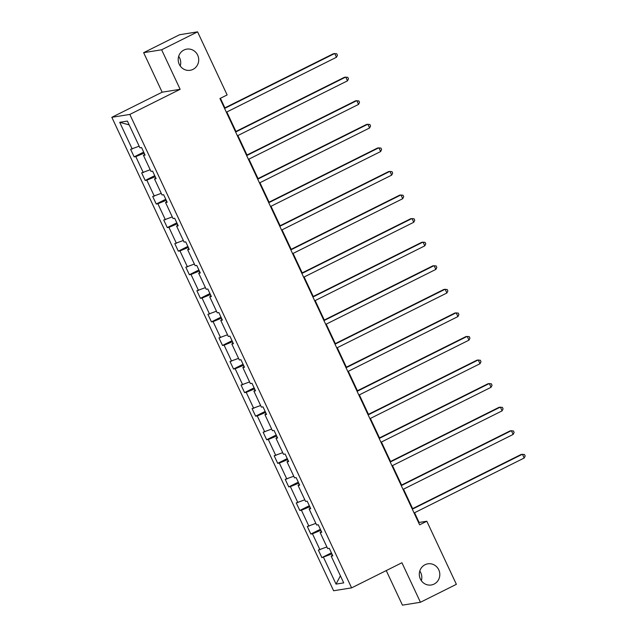 <?xml version="1.0" encoding="UTF-8"?>
<svg xmlns="http://www.w3.org/2000/svg" width="637" height="637" viewBox="0 0 637 637"><rect width="100%" height="100%" fill="white"/><g stroke="black" fill="none" stroke-linecap="round" stroke-linejoin="round"><path stroke-width="0.96" d="M419.783 571.007A10.718 10.248 -99.1 0 1 421.336 580.689M425.03 564.74A10.718 10.248 -99.1 0 1 427.865 563.825A10.718 10.248 -99.1 0 1 439.323 571.27A10.718 10.248 -99.1 0 1 434.084 584.081A10.718 10.248 -99.1 0 1 431.249 584.989A10.718 10.248 -99.1 0 1 419.791 577.552A10.718 10.248 -99.1 0 1 425.03 564.74M178.686 56.311A10.718 10.248 -99.1 0 1 180.231 65.993M183.926 50.036A10.718 10.248 -99.1 0 1 186.76 49.129A10.718 10.248 -99.1 0 1 198.218 56.574A10.718 10.248 -99.1 0 1 192.987 69.385A10.718 10.248 -99.1 0 1 190.152 70.293A10.718 10.248 -99.1 0 1 178.694 62.848A10.718 10.248 -99.1 0 1 183.926 50.036M386.245 570.577L402.441 605.15L420.436 602.268L456.379 584.328L426.822 521.233L419.114 522.467L414.56 512.737M111.833 117.312L333.613 590.754L351.6 587.871L129.821 114.429L111.833 117.312L162.156 92.19L180.144 89.307L161.631 49.79L143.644 52.672L162.156 92.19M143.644 52.672L179.586 34.732L197.581 31.85L161.631 49.79M331.885 553.872L332.243 555.424M331.59 554.023L321.884 557.622L331.415 552.86M340.413 575.816L336.041 584.105L323.508 557.359M326.892 546.944L318.341 550.065L321.884 557.622M319.973 549.803L312.464 533.79L310.84 534.045L320.371 529.291M315.848 523.367L307.297 526.488L310.84 534.045M308.929 526.234L301.42 510.213L299.796 510.476L309.327 505.714M304.805 499.798L296.253 502.919L299.796 510.476M297.885 502.657L290.384 486.636L288.752 486.899L298.283 482.145M293.761 476.221L285.209 479.343L288.752 486.899M286.841 479.08L279.34 463.067L277.708 463.33L287.239 458.568M282.717 452.652L274.173 455.774L277.708 463.33M275.797 455.511L268.296 439.49L266.664 439.753L276.195 434.991M271.673 429.075L263.129 432.197L266.664 439.753M264.753 431.934L257.252 415.913L255.62 416.176L265.159 411.422M260.629 405.498L252.085 408.62L255.62 416.176M253.709 408.365L246.208 392.344L244.584 392.607L254.115 387.845M249.593 381.929L241.041 385.051L244.584 392.607M242.673 384.788L235.164 368.767L233.54 369.03L243.071 364.268M238.549 358.352L229.997 361.474L233.54 369.03M231.629 361.211L224.12 345.198L222.496 345.453L232.027 340.699M227.505 334.775L218.953 337.897L222.496 345.453M220.585 337.642L213.084 321.621L211.452 321.884L220.983 317.122M216.461 311.206L207.909 314.328L211.452 321.884M209.541 314.065L202.04 298.044L200.408 298.307L209.939 293.553M205.417 287.629L196.873 290.751L200.408 298.307M198.497 290.488L190.996 274.475L189.364 274.738L198.895 269.977M194.373 264.06L185.829 267.182L189.364 274.738M187.453 266.919L179.953 250.898L178.32 251.161L187.859 246.4M183.329 240.483L174.785 243.605L178.32 251.161M176.409 243.342L168.909 227.329L167.284 227.584L176.815 222.831M172.293 216.906L163.741 220.028L167.284 227.584M165.373 219.773L157.865 203.752L156.24 204.015L165.771 199.254M161.249 193.337L152.697 196.459L156.24 204.015M154.329 196.196L146.821 180.175L145.196 180.438L154.727 175.677M150.205 169.761L141.653 172.882L145.196 180.438M143.285 172.619L135.785 156.606L134.152 156.861L143.683 152.108M139.161 146.184L130.609 149.313L134.152 156.861M132.241 149.05L119.708 122.304L127.392 121.07L139.925 147.816L141.549 147.553L145.093 155.11L143.46 155.372L150.969 171.393L152.593 171.13L156.137 178.686L154.504 178.949L162.013 194.962L163.637 194.707L167.181 202.263L165.548 202.518L173.049 218.539L174.681 218.276L178.225 225.832L176.592 226.095L184.093 242.116L185.725 241.853L189.261 249.409L187.636 249.672L195.137 265.685L196.769 265.43L200.305 272.978L198.68 273.241L206.181 289.262L207.813 288.999L211.349 296.555L209.724 296.818L217.225 312.839L218.849 312.576L222.393 320.132L220.76 320.387L228.269 336.408L229.893 336.145L233.437 343.701L231.804 343.964L239.313 359.985L240.937 359.722L244.481 367.278L242.848 367.541L250.349 383.554L251.981 383.299L255.525 390.855L253.892 391.11L261.393 407.131L263.025 406.868L266.561 414.424L264.936 414.687L272.437 430.708L274.069 430.445L277.605 438.001L275.98 438.264L283.481 454.277L285.113 454.022L288.649 461.57L287.024 461.833L294.525 477.854L296.149 477.591L299.693 485.147L298.06 485.41L305.569 501.43L307.193 501.168L310.737 508.724L309.104 508.979L316.613 524.999L318.237 524.737L321.781 532.293L320.148 532.556L327.649 548.576L329.281 548.314L332.825 555.87L331.192 556.133L343.717 582.879L336.041 584.105M197.581 31.85L227.13 94.937L219.94 98.528L419.632 524.824L426.822 521.233M321.478 531.664L320.148 532.556M320.841 530.295L321.207 531.847M320.546 530.446L312.464 533.79M310.434 508.087L309.104 508.979M309.797 506.726L310.163 508.27M309.502 506.869L301.42 510.213M299.398 484.51L298.06 485.41M298.753 483.149L299.119 484.701M298.458 483.3L290.384 486.636M288.354 460.941L287.024 461.833M287.717 459.58L288.075 461.124M287.422 459.723L279.34 463.067M277.31 437.364L275.98 438.264M276.673 436.003L277.031 437.555M276.378 436.146L268.296 439.49M266.266 413.795L264.936 414.687M265.629 412.426L265.987 413.978M265.334 412.577L257.252 415.913M255.222 390.218L253.892 391.11M254.585 388.857L254.943 390.401M254.29 389L246.208 392.344M244.178 366.641L242.848 367.541M243.541 365.28L243.907 366.832M243.246 365.431L235.164 368.767M233.134 343.072L231.804 343.964M232.497 341.711L232.863 343.255M232.202 341.854L224.12 345.198M222.098 319.495L220.76 320.387M221.453 318.134L221.819 319.678M221.158 318.277L213.084 321.621M211.054 295.918L209.724 296.818M210.417 294.557L210.775 296.109M210.122 294.708L202.04 298.044M200.01 272.349L198.68 273.241M199.373 270.988L199.731 272.532M199.078 271.131L190.996 274.475M188.966 248.772L187.636 249.672M188.329 247.411L188.687 248.963M188.034 247.562L179.953 250.898M177.922 225.203L176.592 226.095M177.285 223.834L177.643 225.387M176.99 223.985L168.909 227.329M166.878 201.626L165.548 202.518M166.241 200.265L166.607 201.81M165.946 200.408L157.865 203.752M155.834 178.049L154.504 178.949M155.197 176.688L155.563 178.241M154.902 176.839L146.821 180.175M144.798 154.48L143.46 155.372M144.153 153.119L144.519 154.664M143.858 153.262L135.785 156.606M420.436 602.268L401.923 562.75L351.6 587.871M180.144 89.307L129.821 114.429M412.633 508.629L403.516 489.168M401.589 485.052L392.472 465.591M390.545 461.483L381.428 442.014M379.501 437.906L370.384 418.445M368.465 414.329L359.348 394.868M357.421 390.76L348.304 371.299M346.377 367.183L337.26 347.722M335.333 343.606L326.216 324.145M324.289 320.037L315.172 300.576M313.245 296.46L304.128 276.999M302.201 272.891L293.084 253.422M291.165 249.314L282.048 229.853M280.121 225.737L271.004 206.277M269.077 202.168L259.96 182.708M258.033 178.591L248.916 159.131M246.989 155.022L237.872 135.554M235.945 131.445L226.828 111.985M224.901 107.868L220.418 98.289M418.644 522.706L419.114 522.467M129.176 124.876L119.708 122.304M332.522 555.233L331.192 556.133M224.59 108.441L334.696 53.476L336.463 57.258L226.358 112.216M224.431 108.107L333.477 53.675L336.734 53.739L337.443 55.252L336.463 57.258M235.626 132.018L345.74 77.053L347.507 80.827L237.402 135.792M235.475 131.684L344.521 77.244L347.77 77.308L348.479 78.821L347.507 80.827M246.67 155.587L356.784 100.63L358.551 104.404L248.438 159.369M246.519 155.253L355.565 100.821L358.814 100.885L359.523 102.398L358.551 104.404M257.714 179.164L367.828 124.199L369.595 127.981L259.482 182.938M257.555 178.83L366.609 124.398L369.858 124.462L370.567 125.975L369.595 127.981M268.758 202.733L378.864 147.776L380.639 151.55L270.526 206.515M268.599 202.399L377.653 147.967L380.902 148.031L381.611 149.544L380.639 151.55M279.802 226.31L389.908 171.345L391.683 175.127L281.57 230.084M279.643 225.976L388.697 171.544L391.946 171.608L392.655 173.121L391.683 175.127M290.846 249.887L400.952 194.922L402.719 198.704L292.614 253.661M290.687 249.553L399.733 195.121L402.99 195.185L403.699 196.69L402.719 198.704M301.89 273.456L411.996 218.499L413.763 222.273L303.658 277.238M301.731 273.122L410.777 218.69L414.034 218.754L414.743 220.267L413.763 222.273M312.926 297.033L423.04 242.068L424.807 245.85L314.702 300.807M312.775 296.699L421.821 242.267L425.07 242.331L425.779 243.844L424.807 245.85M323.97 320.61L434.084 265.645L435.851 269.419L325.738 324.384M323.819 320.276L432.865 265.836L436.114 265.9L436.823 267.413L435.851 269.419M335.014 344.179L445.128 289.222L446.895 292.996L336.782 347.961M334.855 343.845L443.909 289.413L447.158 289.477L447.867 290.99L446.895 292.996M346.058 367.756L456.164 312.791L457.939 316.573L347.826 371.53M345.899 367.422L454.953 312.99L458.202 313.054L458.911 314.559L457.939 316.573M357.102 391.325L467.208 336.368L468.983 340.142L358.87 395.107M356.943 390.991L465.997 336.559L469.246 336.623L469.955 338.136L468.983 340.142M368.146 414.902L478.252 359.937L480.019 363.719L369.914 418.676M367.987 414.568L477.033 360.136L480.29 360.2L480.999 361.712L480.019 363.719M379.19 438.479L489.296 383.514L491.063 387.296L380.958 442.253M379.031 438.145L488.077 383.713L491.334 383.777L492.043 385.281L491.063 387.296M390.226 462.048L500.34 407.091L502.107 410.865L392.002 465.83M390.075 461.714L499.121 407.282L502.37 407.346L503.079 408.858L502.107 410.865M401.27 485.625L511.384 430.66L513.151 434.442L403.038 489.399M401.119 485.29L510.165 430.859L513.414 430.923L514.123 432.435L513.151 434.442M412.314 509.194L522.428 454.237L524.195 458.011L414.082 512.976M412.155 508.867L521.209 454.428L524.458 454.492L525.167 456.004L524.195 458.011"/></g></svg>
